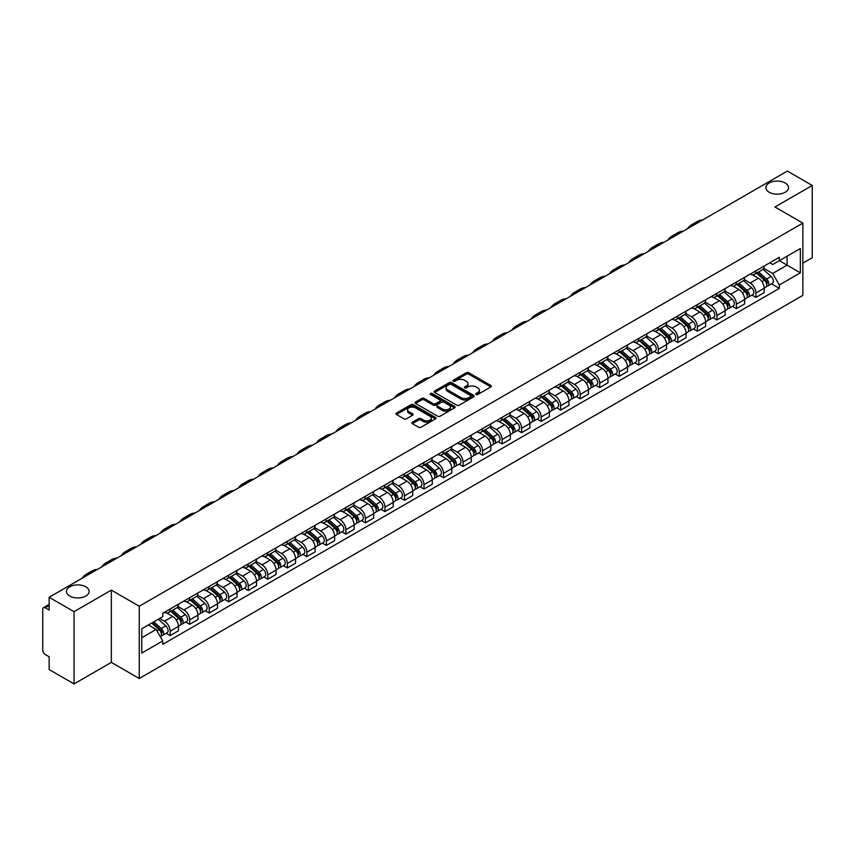 <?xml version="1.0" encoding="UTF-8"?>
<svg xmlns="http://www.w3.org/2000/svg" width="855" height="855" viewBox="0 0 855 855"><rect width="100%" height="100%" fill="white"/><g stroke="black" fill="none" stroke-linecap="round" stroke-linejoin="round"><path stroke-width="1.28" d="M476.096 394.465A1.218 0.705 0 0 0 477.817 394.465L490.877 386.92A1.742 1.005 0 0 0 491.379 386.214A1.742 1.005 0 0 0 490.877 385.509L468.754 372.737A1.742 1.005 0 0 0 466.296 372.737L453.246 380.272A1.218 0.705 0 0 0 454.967 381.266L456.656 380.293A5.558 3.206 0 0 1 464.522 380.293L466.36 381.351A5.558 3.206 0 0 1 467.995 383.628A5.558 3.206 0 0 1 466.36 385.894L464.671 386.866A1.218 0.705 0 0 0 466.392 387.86L468.08 386.888A5.558 3.206 0 0 1 475.946 386.888L477.785 387.956A5.558 3.206 0 0 1 479.42 390.222A5.558 3.206 0 0 1 477.785 392.488L476.096 393.471A1.218 0.705 0 0 0 476.096 394.465L476.096 393.471M85.81 586.797A11.329 6.541 0 0 0 73.455 585.386A11.329 6.541 0 0 0 66.466 591.425A11.329 6.541 0 0 0 69.789 596.053A11.329 6.541 0 0 0 82.133 597.463A11.329 6.541 0 0 0 89.123 591.425A11.329 6.541 0 0 0 85.81 586.797M785.211 183.002A11.329 6.541 0 0 0 772.867 181.581A11.329 6.541 0 0 0 765.877 187.63A11.329 6.541 0 0 0 769.19 192.247A11.329 6.541 0 0 0 781.545 193.668A11.329 6.541 0 0 0 788.534 187.63A11.329 6.541 0 0 0 785.211 183.002M412.367 422.252A1.742 1.005 0 0 0 411.854 422.958A1.742 1.005 0 0 0 412.367 423.663L418.576 427.244A1.742 1.005 0 0 0 421.023 427.244L435.526 418.875A1.742 1.005 0 0 0 436.039 418.17A1.742 1.005 0 0 0 435.526 417.464L413.414 404.693A1.742 1.005 0 0 0 410.956 404.693L396.453 413.061A1.742 1.005 0 0 0 395.951 413.767A1.742 1.005 0 0 0 396.453 414.483L403.955 418.811A1.742 1.005 0 0 0 406.414 418.811L412.612 415.22A1.742 1.005 0 0 0 413.125 414.515A1.742 1.005 0 0 0 412.612 413.809L408.893 411.661A4.649 2.683 0 0 1 407.536 409.759A4.649 2.683 0 0 1 410.4 407.29A4.649 2.683 0 0 1 415.466 407.867L430.022 416.267A4.649 2.683 0 0 1 431.39 418.17A4.649 2.683 0 0 1 428.515 420.649A4.649 2.683 0 0 1 423.449 420.062L421.023 418.661A1.742 1.005 0 0 0 418.576 418.661L412.367 422.252L412.367 423.663M139.247 606.238L111.342 590.121L74.043 611.656L49.13 597.282L787.337 171.075L812.25 185.46L774.951 206.996L802.866 223.102L139.247 606.238L139.247 678.507L802.866 295.37L802.866 223.102M456.784 405.185A1.742 1.005 0 0 0 459.231 405.185L473.734 396.816A1.742 1.005 0 0 0 474.247 396.111A1.742 1.005 0 0 0 473.734 395.405L451.622 382.634A1.742 1.005 0 0 0 449.164 382.634L434.661 391.002A1.742 1.005 0 0 0 434.158 391.708A1.742 1.005 0 0 0 434.661 392.424L456.784 405.185M430.909 394.721A1.218 0.705 0 0 1 432.149 394.892L432.149 393.45L454.625 406.435A1.742 1.005 0 0 1 455.138 407.14A1.742 1.005 0 0 1 454.625 407.846L440.133 416.214A1.742 1.005 0 0 1 437.675 416.214L415.562 403.453L421.761 399.894L421.761 398.451L415.562 402.032A1.742 1.005 0 0 0 415.049 402.737A1.742 1.005 0 0 0 415.562 403.453L415.562 402.032M421.761 399.894A1.742 1.005 0 0 1 424.219 399.894L424.219 398.451A1.742 1.005 0 0 0 421.761 398.451M424.219 398.451L433.186 403.624A1.742 1.005 0 0 0 435.644 403.624L439.759 401.252A1.742 1.005 0 0 0 440.272 400.546A1.742 1.005 0 0 0 439.759 399.83L430.428 394.444A1.218 0.705 0 0 1 432.149 393.45M74.043 611.656L74.043 683.925L49.13 669.54L49.13 656.747L45.251 654.513A3.538 2.041 -120 0 1 42.75 650.174L42.75 609.273A3.538 2.041 -120 0 1 43.487 607.659L49.13 604.389M802.866 263.137L812.25 257.718L812.25 185.46M74.043 683.925L111.342 662.39L139.247 678.507M49.13 597.282L49.13 610.075L45.251 607.83A3.538 2.041 -120 0 0 43.487 607.659M755.927 270.8A8.144 4.703 60 0 1 754.238 274.455L762.5 269.688A8.144 4.703 -120 0 0 764.188 266.033M744.203 279.564L750.166 283.016A8.144 4.703 60 0 1 755.927 292.987L764.188 288.221A8.144 4.703 -120 0 0 758.428 278.238L752.518 274.829M764.188 288.221L764.188 292.624L755.927 297.39L751.962 295.103M754.238 274.455A8.144 4.703 60 0 1 750.23 274.092M755.927 292.987L755.927 297.39M736.401 282.075A8.144 4.703 60 0 1 734.712 285.73L742.974 280.964A8.144 4.703 -120 0 0 744.662 277.309M732.436 306.379L736.401 308.666L744.662 303.899L744.662 299.485A8.144 4.703 -120 0 0 738.902 289.514L732.992 286.104M734.712 285.73A8.144 4.703 60 0 1 730.704 285.356M724.677 290.839L730.64 294.28A8.144 4.703 60 0 1 736.401 304.262L736.401 308.666M716.875 293.351A8.144 4.703 60 0 1 715.186 297.006L723.448 292.228A8.144 4.703 -120 0 0 725.136 288.573M712.92 317.654L716.875 319.941L725.136 315.164L725.136 310.76A8.144 4.703 -120 0 0 719.376 300.789L713.465 297.38M715.186 297.006A8.144 4.703 60 0 1 711.178 296.632M705.151 302.114L711.114 305.556A8.144 4.703 60 0 1 716.875 315.527L716.875 319.941M697.349 304.615A8.144 4.703 60 0 1 695.66 308.27L703.922 303.504A8.144 4.703 -120 0 0 705.61 299.849M693.394 328.929L697.349 331.216L705.61 326.439L705.61 322.036A8.144 4.703 -120 0 0 699.85 312.064L693.939 308.644M695.66 308.27A8.144 4.703 60 0 1 691.652 307.907M685.625 313.39L691.588 316.831A8.144 4.703 60 0 1 697.349 326.802L697.349 331.216M677.823 315.89A8.144 4.703 60 0 1 676.134 319.546L684.395 314.779A8.144 4.703 -120 0 0 686.084 311.124M673.868 340.194L677.823 342.481L686.084 337.714L686.084 333.311A8.144 4.703 -120 0 0 680.323 323.34L674.413 319.92M676.134 319.546A8.144 4.703 60 0 1 672.126 319.182M666.098 324.654L672.073 328.106A8.144 4.703 60 0 1 677.823 338.078L677.823 342.481M658.297 327.166A8.144 4.703 60 0 1 656.619 330.821L664.869 326.054A8.144 4.703 -120 0 0 666.558 322.399M654.342 351.469L658.297 353.756L666.558 348.99L666.558 344.576A8.144 4.703 -120 0 0 660.808 334.604L654.887 331.195M656.619 330.821A8.144 4.703 60 0 1 652.6 330.447M646.572 335.93L652.547 339.382A8.144 4.703 60 0 1 658.297 349.353L658.297 353.756M638.77 338.441A8.144 4.703 60 0 1 637.093 342.096L645.354 337.319A8.144 4.703 -120 0 0 647.032 333.664M634.816 362.744L638.77 365.032L647.032 360.265L647.032 355.851A8.144 4.703 -120 0 0 641.282 345.88L635.361 342.47M637.093 342.096A8.144 4.703 60 0 1 633.085 341.722M627.046 347.205L633.021 350.646A8.144 4.703 60 0 1 638.77 360.618L638.77 365.032M619.244 349.706A8.144 4.703 60 0 1 617.567 353.361L625.828 348.594A8.144 4.703 -120 0 0 627.506 344.939M615.29 374.02L619.244 376.307L627.506 371.53L627.506 367.126A8.144 4.703 -120 0 0 621.756 357.155L615.835 353.735M617.567 353.361A8.144 4.703 60 0 1 613.559 352.997M607.52 358.48L613.495 361.922A8.144 4.703 60 0 1 619.244 371.893L619.244 376.307M599.718 360.981A8.144 4.703 60 0 1 598.04 364.636L606.302 359.87A8.144 4.703 -120 0 0 607.98 356.214M595.764 385.284L599.729 387.572L607.98 382.805L607.98 378.402A8.144 4.703 -120 0 0 602.23 368.43L596.309 365.01M598.04 364.636A8.144 4.703 60 0 1 594.033 364.273M588.005 369.755L593.969 373.197A8.144 4.703 60 0 1 599.729 383.168L599.729 387.572M580.203 372.256A8.144 4.703 60 0 1 578.514 375.911L586.776 371.145A8.144 4.703 -120 0 0 588.454 367.49M576.238 396.56L580.203 398.847L588.464 394.08L588.464 389.666A8.144 4.703 -120 0 0 582.704 379.695L576.794 376.286M578.514 375.911A8.144 4.703 60 0 1 574.507 375.548M568.479 381.02L574.442 384.472A8.144 4.703 60 0 1 580.203 394.444L580.203 398.847M560.677 383.532A8.144 4.703 60 0 1 558.988 387.187L567.25 382.409A8.144 4.703 -120 0 0 568.938 378.754M556.712 407.835L560.677 410.122L568.938 405.356L568.938 400.942A8.144 4.703 -120 0 0 563.178 390.97L557.268 387.561M558.988 387.187A8.144 4.703 60 0 1 554.981 386.813M548.953 392.295L554.916 395.737A8.144 4.703 60 0 1 560.677 405.708L560.677 410.122M541.151 394.796A8.144 4.703 60 0 1 539.462 398.451L547.724 393.685A8.144 4.703 -120 0 0 549.412 390.03M537.186 419.11L541.151 421.397L549.412 416.62L549.412 412.217A8.144 4.703 -120 0 0 543.652 402.245L537.742 398.836M539.462 398.451A8.144 4.703 60 0 1 535.454 398.088M529.427 403.571L535.39 407.012A8.144 4.703 60 0 1 541.151 416.984L541.151 421.397M521.625 406.072A8.144 4.703 60 0 1 519.936 409.727L528.198 404.96A8.144 4.703 -120 0 0 529.886 401.305M517.66 430.375L521.625 432.662L529.886 427.895L529.886 423.492A8.144 4.703 -120 0 0 524.126 413.521L518.216 410.101M519.936 409.727A8.144 4.703 60 0 1 515.928 409.363M509.901 414.846L515.864 418.287A8.144 4.703 60 0 1 521.625 428.259L521.625 432.662M502.099 417.347A8.144 4.703 60 0 1 500.41 421.002L508.672 416.235A8.144 4.703 -120 0 0 510.36 412.58M498.134 441.65L502.099 443.937L510.36 439.171L510.36 434.768A8.144 4.703 -120 0 0 504.6 424.785L498.689 421.376M500.41 421.002A8.144 4.703 60 0 1 496.402 420.639M490.375 426.111L496.338 429.563A8.144 4.703 60 0 1 502.099 439.534L502.099 443.937M482.573 428.622A8.144 4.703 60 0 1 480.884 432.277L489.146 427.511A8.144 4.703 -120 0 0 490.834 423.856M478.608 452.926L482.573 455.213L490.834 450.446L490.834 446.032A8.144 4.703 -120 0 0 485.074 436.061L479.163 432.651M480.884 432.277A8.144 4.703 60 0 1 476.876 431.903M470.849 437.386L476.812 440.827A8.144 4.703 60 0 1 482.573 450.809L482.573 455.213M463.047 439.898A8.144 4.703 60 0 1 461.358 443.553L469.619 438.775A8.144 4.703 -120 0 0 471.308 435.12M459.082 464.201L463.047 466.488L471.308 461.721L471.308 457.307A8.144 4.703 -120 0 0 465.548 447.336L459.637 443.927M461.358 443.553A8.144 4.703 60 0 1 457.35 443.179M451.322 448.661L457.286 452.103A8.144 4.703 60 0 1 463.047 462.074L463.047 466.488M443.521 451.162A8.144 4.703 60 0 1 441.832 454.817L450.093 450.051A8.144 4.703 -120 0 0 451.782 446.396M439.555 475.476L443.521 477.763L451.782 472.986L451.782 468.583A8.144 4.703 -120 0 0 446.021 458.611L440.111 455.191M441.832 454.817A8.144 4.703 60 0 1 437.824 454.454M431.796 459.937L437.76 463.378A8.144 4.703 60 0 1 443.521 473.349L443.521 477.763M423.995 462.437A8.144 4.703 60 0 1 422.306 466.093L430.567 461.326A8.144 4.703 -120 0 0 432.256 457.671M420.029 486.741L423.995 489.028L432.256 484.261L432.256 479.858A8.144 4.703 -120 0 0 426.495 469.887L420.585 466.467M422.306 466.093A8.144 4.703 60 0 1 418.298 465.729M412.27 471.201L418.234 474.653A8.144 4.703 60 0 1 423.995 484.625L423.995 489.028M404.468 473.713A8.144 4.703 60 0 1 402.78 477.368L411.041 472.601A8.144 4.703 -120 0 0 412.73 468.946M400.514 498.016L404.468 500.303L412.73 495.537L412.73 491.123A8.144 4.703 -120 0 0 406.969 481.151L401.059 477.742M402.78 477.368A8.144 4.703 60 0 1 398.772 476.994M392.744 482.477L398.708 485.929A8.144 4.703 60 0 1 404.468 495.9L404.468 500.303M384.942 484.988A8.144 4.703 60 0 1 383.254 488.643L391.515 483.866A8.144 4.703 -120 0 0 393.204 480.211M380.988 509.291L384.942 511.579L393.204 506.812L393.204 502.398A8.144 4.703 -120 0 0 387.443 492.427L381.533 489.017M383.254 488.643A8.144 4.703 60 0 1 379.246 488.269M373.218 493.752L379.193 497.193A8.144 4.703 60 0 1 384.942 507.165L384.942 511.579M365.416 496.253A8.144 4.703 60 0 1 363.728 499.908L371.989 495.141A8.144 4.703 -120 0 0 373.678 491.486M361.462 520.567L365.416 522.854L373.678 518.077L373.678 513.673A8.144 4.703 -120 0 0 367.928 503.702L362.007 500.282M363.728 499.908A8.144 4.703 60 0 1 359.72 499.544M353.692 505.027L359.666 508.469A8.144 4.703 60 0 1 365.416 518.44L365.416 522.854M345.89 507.528A8.144 4.703 60 0 1 344.212 511.183L352.463 506.417A8.144 4.703 -120 0 0 354.152 502.761M341.936 531.831L345.89 534.119L354.152 529.352L354.152 524.949A8.144 4.703 -120 0 0 348.402 514.977L342.481 511.557M344.212 511.183A8.144 4.703 60 0 1 340.204 510.82M334.166 516.302L340.14 519.744A8.144 4.703 60 0 1 345.89 529.715L345.89 534.119M326.364 518.803A8.144 4.703 60 0 1 324.686 522.458L332.948 517.692A8.144 4.703 -120 0 0 334.626 514.037M322.41 543.107L326.364 545.394L334.626 540.627L334.626 536.213A8.144 4.703 -120 0 0 328.876 526.242L322.955 522.832M324.686 522.458A8.144 4.703 60 0 1 320.678 522.095M314.64 527.567L320.614 531.019A8.144 4.703 60 0 1 326.364 540.991L326.364 545.394M306.838 530.079A8.144 4.703 60 0 1 305.16 533.734L313.422 528.956A8.144 4.703 -120 0 0 315.1 525.301M302.884 554.382L306.838 556.669L315.1 551.903L315.1 547.489A8.144 4.703 -120 0 0 309.35 537.517L303.429 534.108M305.16 533.734A8.144 4.703 60 0 1 301.152 533.36M295.125 538.842L301.088 542.284A8.144 4.703 60 0 1 306.838 552.255L306.838 556.669M287.323 541.354A8.144 4.703 60 0 1 285.634 545.009L293.896 540.232A8.144 4.703 -120 0 0 295.574 536.577M283.358 565.657L287.323 567.944L295.574 563.167L295.574 558.764A8.144 4.703 -120 0 0 289.824 548.792L283.913 545.383M285.634 545.009A8.144 4.703 60 0 1 281.626 544.635M275.599 550.118L281.562 553.559A8.144 4.703 60 0 1 287.323 563.53L287.323 567.944M267.797 552.619A8.144 4.703 60 0 1 266.108 556.274L274.37 551.507A8.144 4.703 -120 0 0 276.058 547.852M263.832 576.933L267.797 579.209L276.058 574.442L276.058 570.039A8.144 4.703 -120 0 0 270.298 560.068L264.387 556.648M266.108 556.274A8.144 4.703 60 0 1 262.1 555.91M256.072 561.393L262.036 564.834A8.144 4.703 60 0 1 267.797 574.806L267.797 579.209M248.271 563.894A8.144 4.703 60 0 1 246.582 567.549L254.843 562.782A8.144 4.703 -120 0 0 256.532 559.127M244.306 588.197L248.271 590.484L256.532 585.718L256.532 581.314A8.144 4.703 -120 0 0 250.772 571.332L244.861 567.923M246.582 567.549A8.144 4.703 60 0 1 242.574 567.186M236.546 572.658L242.51 576.11A8.144 4.703 60 0 1 248.271 586.081L248.271 590.484M228.745 575.169A8.144 4.703 60 0 1 227.056 578.824L235.317 574.058A8.144 4.703 -120 0 0 237.006 570.403M224.78 599.473L228.745 601.76L237.006 596.993L237.006 592.579A8.144 4.703 -120 0 0 231.245 582.608L225.335 579.198M227.056 578.824A8.144 4.703 60 0 1 223.048 578.45M217.02 583.933L222.984 587.385A8.144 4.703 60 0 1 228.745 597.356L228.745 601.76M209.219 586.445A8.144 4.703 60 0 1 207.53 590.1L215.791 585.322A8.144 4.703 -120 0 0 217.48 581.667M205.253 610.748L209.219 613.035L217.48 608.268L217.48 603.854A8.144 4.703 -120 0 0 211.719 593.883L205.809 590.474M207.53 590.1A8.144 4.703 60 0 1 203.522 589.726M197.494 595.208L203.458 598.65A8.144 4.703 60 0 1 209.219 608.621L209.219 613.035M189.692 597.709A8.144 4.703 60 0 1 188.004 601.364L196.265 596.598A8.144 4.703 -120 0 0 197.954 592.942M185.727 622.023L189.692 624.31L197.954 619.533L197.954 615.13A8.144 4.703 -120 0 0 192.193 605.158L186.283 601.738M188.004 601.364A8.144 4.703 60 0 1 183.996 601.001M177.968 606.484L183.932 609.925A8.144 4.703 60 0 1 189.692 619.896L189.692 624.31M170.166 608.984A8.144 4.703 60 0 1 168.478 612.64L176.739 607.873A8.144 4.703 -120 0 0 178.428 604.218M166.201 633.288L170.166 635.575L178.428 630.808L178.428 626.405A8.144 4.703 -120 0 0 172.667 616.434L166.757 613.014M168.478 612.64A8.144 4.703 60 0 1 164.47 612.276M159.65 618.454L164.406 621.2A8.144 4.703 60 0 1 170.166 631.172L170.166 635.575M769.757 262.816L772.696 264.516L800.355 248.538L787.092 256.201L787.092 265.168L772.696 273.472L763.729 268.299M141.759 637.745L156.144 629.44L162.781 640.929L141.759 653.07L141.759 628.788L162.781 616.647L162.781 613.249L779.333 257.291L779.333 260.679L800.355 272.82L779.333 284.961L772.696 273.472M800.355 248.538L800.355 272.82M162.781 640.929L162.781 644.317L779.333 288.359L779.333 284.961M111.342 590.121L111.342 662.39M156.144 629.44L148.385 624.952M771.488 283.828L779.333 288.359M476.588 394.636L477.785 393.941A5.558 3.206 0 0 0 479.42 391.665L479.42 390.222M467.995 383.628L467.995 385.071A5.558 3.206 0 0 1 466.36 387.336L465.163 388.031M490.845 386.941L468.754 374.18A1.742 1.005 0 0 0 466.296 374.18L453.738 381.437M473.734 395.405L473.734 396.816L451.622 384.077A1.742 1.005 0 0 0 449.164 384.077L434.693 392.434M470.667 396.602A1.218 0.705 0 0 0 470.667 395.609L451.248 384.408A1.218 0.705 0 0 0 449.527 384.408L447.753 385.434A5.558 3.206 0 0 0 446.118 387.7A5.558 3.206 0 0 0 447.753 389.976L461.016 397.639A5.558 3.206 0 0 0 468.882 397.639L470.667 396.602L470.667 398.056A1.218 0.705 0 0 0 471.02 397.554L471.02 396.111M446.118 387.7L446.118 389.153A5.558 3.206 0 0 0 447.753 391.419L447.753 389.976M470.667 398.056L468.882 399.082A5.558 3.206 0 0 1 461.016 399.082L447.753 391.419M424.219 399.894L433.186 405.078A1.742 1.005 0 0 0 435.644 405.078L439.759 402.694A1.742 1.005 0 0 0 440.272 401.989L440.272 400.546M432.149 394.892L454.604 407.867M442.495 409A4.649 2.683 0 0 0 447.56 409.588A4.649 2.683 0 0 0 450.435 407.108A4.649 2.683 0 0 0 449.067 405.206L443.937 402.245A1.742 1.005 0 0 0 441.479 402.245L437.365 404.618A1.742 1.005 0 0 0 436.862 405.334A1.742 1.005 0 0 0 437.365 406.04L442.495 409L442.495 410.443A4.649 2.683 0 0 0 447.56 411.031A4.649 2.683 0 0 0 450.435 408.551L450.435 407.108M436.862 405.334L436.862 406.777A1.742 1.005 0 0 0 437.365 407.482L437.365 406.04M442.495 410.443L437.365 407.482M431.39 418.17L431.39 419.613A4.649 2.683 0 0 1 428.515 422.092A4.649 2.683 0 0 1 423.449 421.515L421.023 420.115A1.742 1.005 0 0 0 418.576 420.115L412.388 423.685M407.536 409.759L407.536 411.212A4.649 2.683 0 0 0 408.893 413.104L408.893 411.661M412.591 415.241L408.893 413.104M435.526 417.464L435.526 418.875L413.414 406.136A1.742 1.005 0 0 0 410.956 406.136L396.485 414.493M756.493 273.151L764.445 280.258A4.425 2.554 60 0 1 765.834 287.098L764.188 288.05M756.707 273.344L760.448 275.502M757.295 272.692L766.144 280.59A2.127 1.229 60 0 1 766.817 283.881A2.127 1.229 60 0 1 766.625 283.956M758.62 271.922L766.572 279.029A4.425 2.554 60 0 1 767.961 285.869A4.425 2.554 60 0 1 766.625 286.008M763.055 269.261L771.082 276.421A4.425 2.554 60 0 1 772.471 283.272L767.961 285.869M702.831 219.874A34.157 19.718 -120 0 0 697.359 221.456L691.599 224.78A34.157 19.718 -120 0 0 687.495 228.723M697.071 223.198A34.157 19.718 -120 0 0 691.599 224.78M736.967 284.426L744.919 291.523A4.425 2.554 60 0 1 746.308 298.374L744.662 299.325M737.181 284.619L740.922 286.778M737.769 283.967L746.618 291.865A2.127 1.229 60 0 1 747.291 295.146A2.127 1.229 60 0 1 747.099 295.221M739.094 283.197L747.046 290.305A4.425 2.554 60 0 1 748.435 297.145A4.425 2.554 60 0 1 747.099 297.284M743.529 280.536L751.556 287.697A4.425 2.554 60 0 1 752.945 294.537L748.435 297.145M717.441 295.702L725.393 302.798A4.425 2.554 60 0 1 726.782 309.638L725.136 310.6M717.655 295.894L721.396 298.053M718.243 295.242L727.092 303.14A2.127 1.229 60 0 1 727.765 306.421A2.127 1.229 60 0 1 727.573 306.496M719.568 294.473L727.52 301.569A4.425 2.554 60 0 1 728.909 308.42A4.425 2.554 60 0 1 727.573 308.559M724.003 291.812L732.03 298.972A4.425 2.554 60 0 1 733.419 305.812L728.909 308.42M683.305 231.149A34.157 19.718 -120 0 0 677.833 232.72L672.073 236.044A34.157 19.718 -120 0 0 667.969 239.999M677.545 234.473A34.157 19.718 -120 0 0 672.073 236.044M663.779 242.414A34.157 19.718 -120 0 0 658.307 243.996L652.547 247.319A34.157 19.718 -120 0 0 648.443 251.274M658.019 245.738A34.157 19.718 -120 0 0 652.547 247.319M697.915 306.977L705.867 314.074A4.425 2.554 60 0 1 707.256 320.914L705.61 321.865M698.129 307.159L701.87 309.328M698.717 306.507L707.566 314.416A2.127 1.229 60 0 1 708.239 317.697A2.127 1.229 60 0 1 708.047 317.771M700.042 305.748L708.004 312.845A4.425 2.554 60 0 1 709.394 319.685A4.425 2.554 60 0 1 708.047 319.834M704.477 303.087L712.504 310.247A4.425 2.554 60 0 1 713.893 317.087L709.394 319.685M678.389 318.242L686.351 325.349A4.425 2.554 60 0 1 687.741 332.189L686.084 333.14M678.603 318.434L682.343 320.593M679.191 317.782L688.051 325.68A2.127 1.229 60 0 1 688.713 328.972A2.127 1.229 60 0 1 688.521 329.047M680.516 317.023L688.478 324.12A4.425 2.554 60 0 1 689.867 330.96A4.425 2.554 60 0 1 688.532 331.099M684.951 314.351L692.978 321.512A4.425 2.554 60 0 1 694.367 328.363L689.867 330.96M658.863 329.517L666.825 336.624A4.425 2.554 60 0 1 668.215 343.464L666.558 344.415M659.077 329.709L662.817 331.868M659.665 329.057L668.524 336.955A2.127 1.229 60 0 1 669.187 340.237A2.127 1.229 60 0 1 668.995 340.322M660.99 328.288L668.952 335.395A4.425 2.554 60 0 1 670.341 342.235A4.425 2.554 60 0 1 669.005 342.374M665.425 325.627L673.451 332.787A4.425 2.554 60 0 1 674.841 339.627L670.341 342.235M644.253 253.689A34.157 19.718 -120 0 0 638.781 255.271L633.021 258.595A34.157 19.718 -120 0 0 628.917 262.538M638.493 257.013A34.157 19.718 -120 0 0 633.021 258.595M624.727 264.964A34.157 19.718 -120 0 0 619.255 266.546L613.495 269.87A34.157 19.718 -120 0 0 609.391 273.814M618.967 268.288A34.157 19.718 -120 0 0 613.495 269.87M605.201 276.24A34.157 19.718 -120 0 0 599.729 277.811L593.969 281.135A34.157 19.718 -120 0 0 589.865 285.089M599.441 279.564A34.157 19.718 -120 0 0 593.969 281.135M639.337 340.792L647.299 347.889A4.425 2.554 60 0 1 648.689 354.74L647.032 355.691M639.551 340.985L643.291 343.144M640.139 340.333L648.998 348.231A2.127 1.229 60 0 1 649.661 351.512A2.127 1.229 60 0 1 649.469 351.587M641.464 339.563L649.426 346.66A4.425 2.554 60 0 1 650.815 353.51A4.425 2.554 60 0 1 649.479 353.649M645.899 336.902L653.925 344.063A4.425 2.554 60 0 1 655.315 350.903L650.815 353.51M585.675 287.515A34.157 19.718 -120 0 0 580.203 289.086L574.442 292.41A34.157 19.718 -120 0 0 570.338 296.364M579.914 290.839A34.157 19.718 -120 0 0 574.442 292.41M619.811 352.068L627.773 359.164A4.425 2.554 60 0 1 629.162 366.004L627.506 366.966M620.025 352.249L623.765 354.419M620.612 351.597L629.472 359.506A2.127 1.229 60 0 1 630.135 362.787A2.127 1.229 60 0 1 629.943 362.862M621.938 350.839L629.9 357.935A4.425 2.554 60 0 1 631.289 364.775A4.425 2.554 60 0 1 629.953 364.925M626.373 348.177L634.399 355.338A4.425 2.554 60 0 1 635.789 362.178L631.289 364.775M566.149 298.78A34.157 19.718 -120 0 0 560.677 300.362L554.916 303.685A34.157 19.718 -120 0 0 550.812 307.64M560.388 302.104A34.157 19.718 -120 0 0 554.916 303.685M600.285 363.343L608.247 370.439A4.425 2.554 60 0 1 609.636 377.279L607.98 378.231M600.499 363.525L604.239 365.684M601.086 362.873L609.946 370.771A2.127 1.229 60 0 1 610.609 374.063A2.127 1.229 60 0 1 610.417 374.137M602.412 362.114L610.374 369.21A4.425 2.554 60 0 1 611.763 376.05A4.425 2.554 60 0 1 610.427 376.189M606.858 359.442L614.873 366.603A4.425 2.554 60 0 1 616.263 373.453L611.763 376.05M546.623 310.055A34.157 19.718 -120 0 0 541.151 311.637L535.39 314.961A34.157 19.718 -120 0 0 531.286 318.904M540.862 313.379A34.157 19.718 -120 0 0 535.39 314.961M580.759 374.608L588.721 381.715A4.425 2.554 60 0 1 590.11 388.555L588.454 389.506M580.973 374.8L584.724 376.959M581.571 374.148L590.42 382.046A2.127 1.229 60 0 1 591.083 385.327A2.127 1.229 60 0 1 590.891 385.413M582.886 373.379L590.848 380.486A4.425 2.554 60 0 1 592.237 387.326A4.425 2.554 60 0 1 590.901 387.465M587.332 370.717L595.358 377.878A4.425 2.554 60 0 1 596.747 384.729L592.237 387.326M527.097 321.33A34.157 19.718 -120 0 0 521.625 322.901L515.864 326.236A34.157 19.718 -120 0 0 511.76 330.18M521.336 324.654A34.157 19.718 -120 0 0 515.864 326.236M561.233 385.883L569.195 392.979A4.425 2.554 60 0 1 570.584 399.83L568.928 400.781M561.446 386.075L565.198 388.234M562.045 385.423L570.894 393.321A2.127 1.229 60 0 1 571.557 396.602A2.127 1.229 60 0 1 571.364 396.677M563.37 384.654L571.322 391.75A4.425 2.554 60 0 1 572.711 398.601A4.425 2.554 60 0 1 571.375 398.74M567.806 381.993L575.832 389.153A4.425 2.554 60 0 1 577.221 395.993L572.711 398.601M507.571 332.606A34.157 19.718 -120 0 0 502.099 334.177L496.338 337.501A34.157 19.718 -120 0 0 492.245 341.455M501.81 335.93A34.157 19.718 -120 0 0 496.338 337.501M541.717 397.158L549.669 404.255A4.425 2.554 60 0 1 551.058 411.095L549.402 412.057M541.92 397.34L545.672 399.509M542.519 396.699L551.368 404.597A2.127 1.229 60 0 1 552.031 407.878A2.127 1.229 60 0 1 551.838 407.953M543.844 395.929L551.796 403.026A4.425 2.554 60 0 1 553.185 409.866A4.425 2.554 60 0 1 551.849 410.015M548.279 393.268L556.306 400.429A4.425 2.554 60 0 1 557.695 407.269L553.185 409.866M488.045 343.87A34.157 19.718 -120 0 0 482.573 345.452L476.823 348.776A34.157 19.718 -120 0 0 472.719 352.73M482.295 347.194A34.157 19.718 -120 0 0 476.823 348.776M522.191 408.434L530.143 415.53A4.425 2.554 60 0 1 531.532 422.37L529.886 423.321M522.394 408.615L526.146 410.785M522.993 407.963L531.842 415.861A2.127 1.229 60 0 1 532.505 419.153A2.127 1.229 60 0 1 532.312 419.228M524.318 407.204L532.27 414.301A4.425 2.554 60 0 1 533.659 421.141A4.425 2.554 60 0 1 532.323 421.291M528.753 404.533L536.78 411.704A4.425 2.554 60 0 1 538.169 418.544L533.659 421.141M468.519 355.146A34.157 19.718 -120 0 0 463.047 356.727L457.297 360.051A34.157 19.718 -120 0 0 453.193 363.995M462.769 358.469A34.157 19.718 -120 0 0 457.297 360.051M502.665 419.698L510.617 426.805A4.425 2.554 60 0 1 512.006 433.645L510.36 434.597M502.868 419.891L506.62 422.049M503.467 419.239L512.316 427.137A2.127 1.229 60 0 1 512.989 430.428A2.127 1.229 60 0 1 512.786 430.503M504.792 418.469L512.744 425.576A4.425 2.554 60 0 1 514.133 432.416A4.425 2.554 60 0 1 512.797 432.555M509.227 415.808L517.254 422.969A4.425 2.554 60 0 1 518.643 429.819L514.133 432.416M448.993 366.421A34.157 19.718 -120 0 0 443.521 368.003L437.771 371.327A34.157 19.718 -120 0 0 433.667 375.27M443.243 369.745A34.157 19.718 -120 0 0 437.771 371.327M483.139 430.973L491.091 438.07A4.425 2.554 60 0 1 492.48 444.921L490.834 445.872M483.342 431.166L487.094 433.325M483.941 430.514L492.79 438.412A2.127 1.229 60 0 1 493.463 441.693A2.127 1.229 60 0 1 493.26 441.779M485.266 429.744L493.217 436.852A4.425 2.554 60 0 1 494.607 443.692A4.425 2.554 60 0 1 493.271 443.831M489.701 427.083L497.728 434.244A4.425 2.554 60 0 1 499.117 441.084L494.607 443.692M429.466 377.696A34.157 19.718 -120 0 0 423.995 379.267L418.245 382.591A34.157 19.718 -120 0 0 414.141 386.546M423.717 381.02A34.157 19.718 -120 0 0 418.245 382.591M463.613 442.249L471.565 449.345A4.425 2.554 60 0 1 472.954 456.196L471.308 457.147M463.827 442.441L467.567 444.6M464.415 441.789L473.264 449.687A2.127 1.229 60 0 1 473.937 452.968A2.127 1.229 60 0 1 473.745 453.043M465.74 441.02L473.691 448.116A4.425 2.554 60 0 1 475.081 454.967A4.425 2.554 60 0 1 473.745 455.106M470.175 438.359L478.202 445.519A4.425 2.554 60 0 1 479.591 452.359L475.081 454.967M409.951 388.961A34.157 19.718 -120 0 0 404.468 390.543L398.719 393.866A34.157 19.718 -120 0 0 394.615 397.821M404.191 392.285A34.157 19.718 -120 0 0 398.719 393.866M444.087 453.524L452.038 460.621A4.425 2.554 60 0 1 453.428 467.461L451.782 468.412M444.301 453.706L448.041 455.875M444.889 453.054L453.738 460.963A2.127 1.229 60 0 1 454.411 464.244A2.127 1.229 60 0 1 454.219 464.318M446.214 452.295L454.165 459.392A4.425 2.554 60 0 1 455.555 466.232A4.425 2.554 60 0 1 454.219 466.381M450.649 449.634L458.675 456.794A4.425 2.554 60 0 1 460.065 463.634L455.555 466.232M390.425 400.236A34.157 19.718 -120 0 0 384.953 401.818L379.193 405.142A34.157 19.718 -120 0 0 375.089 409.096M384.665 403.56A34.157 19.718 -120 0 0 379.193 405.142M424.561 464.799L432.512 471.896A4.425 2.554 60 0 1 433.902 478.736L432.256 479.687M424.775 464.981L428.515 467.14M425.363 464.329L434.212 472.227A2.127 1.229 60 0 1 434.885 475.519A2.127 1.229 60 0 1 434.693 475.594M426.688 463.57L434.639 470.667A4.425 2.554 60 0 1 436.029 477.507A4.425 2.554 60 0 1 434.693 477.646M431.123 460.898L439.149 468.059A4.425 2.554 60 0 1 440.539 474.91L436.029 477.507M370.899 411.512A34.157 19.718 -120 0 0 365.427 413.093L359.666 416.417A34.157 19.718 -120 0 0 355.562 420.361M365.138 414.835A34.157 19.718 -120 0 0 359.666 416.417M405.035 476.064L412.986 483.171A4.425 2.554 60 0 1 414.376 490.011L412.73 490.962M405.249 476.256L408.989 478.415M405.836 475.604L414.686 483.502A2.127 1.229 60 0 1 415.359 486.784A2.127 1.229 60 0 1 415.167 486.869M407.162 474.835L415.124 481.942A4.425 2.554 60 0 1 416.513 488.782A4.425 2.554 60 0 1 415.167 488.921M411.597 472.174L419.623 479.334A4.425 2.554 60 0 1 421.013 486.174L416.513 488.782M351.373 422.787A34.157 19.718 -120 0 0 345.901 424.358L340.14 427.682A34.157 19.718 -120 0 0 336.036 431.636M345.612 426.111A34.157 19.718 -120 0 0 340.14 427.682M385.509 487.339L393.46 494.436A4.425 2.554 60 0 1 394.85 501.287L393.204 502.238M385.723 487.532L389.463 489.691M386.31 486.88L395.17 494.778A2.127 1.229 60 0 1 395.833 498.059A2.127 1.229 60 0 1 395.641 498.134M387.636 486.11L395.598 493.207A4.425 2.554 60 0 1 396.987 500.057A4.425 2.554 60 0 1 395.651 500.196M392.071 483.449L400.097 490.61A4.425 2.554 60 0 1 401.487 497.45L396.987 500.057M331.847 434.062A34.157 19.718 -120 0 0 326.375 435.633L320.614 438.957A34.157 19.718 -120 0 0 316.51 442.911M326.086 437.386A34.157 19.718 -120 0 0 320.614 438.957M365.983 498.615L373.945 505.711A4.425 2.554 60 0 1 375.334 512.551L373.678 513.513M366.197 498.796L369.937 500.966M366.784 498.144L375.644 506.053A2.127 1.229 60 0 1 376.307 509.334A2.127 1.229 60 0 1 376.115 509.409M368.11 497.386L376.072 504.482A4.425 2.554 60 0 1 377.461 511.322A4.425 2.554 60 0 1 376.125 511.472M372.545 494.724L380.571 501.885A4.425 2.554 60 0 1 381.961 508.725L377.461 511.322M312.321 445.327A34.157 19.718 -120 0 0 306.849 446.909L301.088 450.232A34.157 19.718 -120 0 0 296.984 454.187M306.56 448.651A34.157 19.718 -120 0 0 301.088 450.232M346.457 509.89L354.419 516.986A4.425 2.554 60 0 1 355.808 523.826L354.152 524.778M346.67 510.072L350.411 512.231M347.258 509.42L356.118 517.318A2.127 1.229 60 0 1 356.781 520.61A2.127 1.229 60 0 1 356.588 520.684M348.584 508.661L356.546 515.757A4.425 2.554 60 0 1 357.935 522.597A4.425 2.554 60 0 1 356.599 522.736M353.019 505.989L361.045 513.16A4.425 2.554 60 0 1 362.435 520L357.935 522.597M292.795 456.602A34.157 19.718 -120 0 0 287.323 458.184L281.562 461.508A34.157 19.718 -120 0 0 277.458 465.451M287.034 459.926A34.157 19.718 -120 0 0 281.562 461.508M326.931 521.155L334.893 528.262A4.425 2.554 60 0 1 336.282 535.102L334.626 536.053M327.144 521.347L330.885 523.506M327.732 520.695L336.592 528.593A2.127 1.229 60 0 1 337.255 531.874A2.127 1.229 60 0 1 337.062 531.96M329.057 519.926L337.02 527.033A4.425 2.554 60 0 1 338.409 533.873A4.425 2.554 60 0 1 337.073 534.012M333.493 517.264L341.519 524.425A4.425 2.554 60 0 1 342.908 531.276L338.409 533.873M273.269 467.877A34.157 19.718 -120 0 0 267.797 469.459L262.036 472.783A34.157 19.718 -120 0 0 257.932 476.727M267.508 471.201A34.157 19.718 -120 0 0 262.036 472.783M307.405 532.43L315.367 539.526A4.425 2.554 60 0 1 316.756 546.377L315.1 547.328M307.618 532.622L311.359 534.781M308.206 531.97L317.066 539.868A2.127 1.229 60 0 1 317.729 543.149A2.127 1.229 60 0 1 317.536 543.224M309.531 531.201L317.494 538.297A4.425 2.554 60 0 1 318.883 545.148A4.425 2.554 60 0 1 317.547 545.287M313.967 528.54L321.993 535.7A4.425 2.554 60 0 1 323.382 542.54L318.883 545.148M253.743 479.153A34.157 19.718 -120 0 0 248.271 480.724L242.51 484.048A34.157 19.718 -120 0 0 238.406 488.002M247.982 482.477A34.157 19.718 -120 0 0 242.51 484.048M287.879 543.705L295.841 550.802A4.425 2.554 60 0 1 297.23 557.642L295.574 558.604M288.092 543.887L291.844 546.056M288.68 543.246L297.54 551.144A2.127 1.229 60 0 1 298.203 554.425A2.127 1.229 60 0 1 298.01 554.5M290.005 542.476L297.968 549.573A4.425 2.554 60 0 1 299.357 556.423A4.425 2.554 60 0 1 298.021 556.562M294.451 539.815L302.478 546.976A4.425 2.554 60 0 1 303.856 553.816L299.357 556.423M234.217 490.417A34.157 19.718 -120 0 0 228.745 491.999L222.984 495.323A34.157 19.718 -120 0 0 218.88 499.277M228.456 493.741A34.157 19.718 -120 0 0 222.984 495.323M268.352 554.981L276.315 562.077A4.425 2.554 60 0 1 277.704 568.917L276.047 569.868M268.566 555.162L272.318 557.332M269.165 554.51L278.014 562.408A2.127 1.229 60 0 1 278.677 565.7A2.127 1.229 60 0 1 278.484 565.775M270.49 553.751L278.441 560.848A4.425 2.554 60 0 1 279.831 567.688A4.425 2.554 60 0 1 278.495 567.838M274.925 551.09L282.952 558.251A4.425 2.554 60 0 1 284.341 565.091L279.831 567.688M214.691 501.693A34.157 19.718 -120 0 0 209.219 503.274L203.458 506.598A34.157 19.718 -120 0 0 199.365 510.542M208.93 505.016A34.157 19.718 -120 0 0 203.458 506.598M248.826 566.245L256.789 573.352A4.425 2.554 60 0 1 258.178 580.192L256.521 581.144M249.04 566.438L252.791 568.596M249.639 565.786L258.488 573.684A2.127 1.229 60 0 1 259.151 576.975A2.127 1.229 60 0 1 258.958 577.05M250.964 565.027L258.915 572.123A4.425 2.554 60 0 1 260.305 578.963A4.425 2.554 60 0 1 258.969 579.102M255.399 562.355L263.425 569.516A4.425 2.554 60 0 1 264.815 576.366L260.305 578.963M195.164 512.968A34.157 19.718 -120 0 0 189.692 514.55L183.932 517.874A34.157 19.718 -120 0 0 179.839 521.817M189.415 516.292A34.157 19.718 -120 0 0 183.932 517.874M229.311 577.52L237.263 584.628A4.425 2.554 60 0 1 238.652 591.468L237.006 592.419M229.514 577.713L233.265 579.872M230.113 577.061L238.962 584.959A2.127 1.229 60 0 1 239.624 588.24A2.127 1.229 60 0 1 239.432 588.326M231.438 576.291L239.389 583.399A4.425 2.554 60 0 1 240.779 590.239A4.425 2.554 60 0 1 239.443 590.378M235.873 573.63L243.899 580.791A4.425 2.554 60 0 1 245.289 587.631L240.779 590.239M175.638 524.243A34.157 19.718 -120 0 0 170.166 525.814L164.417 529.138A34.157 19.718 -120 0 0 160.312 533.093M169.889 527.567A34.157 19.718 -120 0 0 164.417 529.138M209.785 588.796L217.736 595.892A4.425 2.554 60 0 1 219.126 602.743L217.48 603.694M209.988 588.988L213.739 591.147M210.587 588.336L219.436 596.234A2.127 1.229 60 0 1 220.098 599.515A2.127 1.229 60 0 1 219.906 599.59M211.912 587.567L219.863 594.663A4.425 2.554 60 0 1 221.253 601.514A4.425 2.554 60 0 1 219.917 601.653M216.347 584.906L224.373 592.066A4.425 2.554 60 0 1 225.763 598.906L221.253 601.514M156.112 535.508A34.157 19.718 -120 0 0 150.64 537.09L144.89 540.413A34.157 19.718 -120 0 0 140.786 544.368M150.362 538.842A34.157 19.718 -120 0 0 144.89 540.413M190.259 600.071L198.21 607.168A4.425 2.554 60 0 1 199.6 614.008L197.954 614.959M190.462 600.253L194.213 602.422M191.06 599.601L199.91 607.51A2.127 1.229 60 0 1 200.583 610.791A2.127 1.229 60 0 1 200.38 610.865M192.386 598.842L200.337 605.939A4.425 2.554 60 0 1 201.727 612.779A4.425 2.554 60 0 1 200.391 612.928M196.821 596.181L204.847 603.341A4.425 2.554 60 0 1 206.237 610.181L201.727 612.779M136.586 546.783A34.157 19.718 -120 0 0 131.114 548.365L125.364 551.689A34.157 19.718 -120 0 0 121.26 555.643M130.836 550.107A34.157 19.718 -120 0 0 125.364 551.689M170.733 611.346L178.684 618.443A4.425 2.554 60 0 1 180.074 625.283L178.428 626.234M170.936 611.528L174.687 613.687M171.534 610.876L180.384 618.774A2.127 1.229 60 0 1 181.057 622.066A2.127 1.229 60 0 1 180.865 622.141M172.86 610.117L180.811 617.214A4.425 2.554 60 0 1 182.201 624.054A4.425 2.554 60 0 1 180.865 624.193M177.295 607.445L185.321 614.606A4.425 2.554 60 0 1 186.711 621.457L182.201 624.054M117.06 558.058A34.157 19.718 -120 0 0 111.588 559.64L105.838 562.964A34.157 19.718 -120 0 0 101.734 566.908M111.31 561.382A34.157 19.718 -120 0 0 105.838 562.964M151.688 623.049L159.158 629.718A4.425 2.554 60 0 1 160.548 636.558L160.334 636.686M151.763 623.006L155.161 624.962M152.489 622.59L160.858 630.05A2.127 1.229 60 0 1 161.531 633.331A2.127 1.229 60 0 1 161.339 633.416M153.815 621.82L161.285 628.489A4.425 2.554 60 0 1 162.674 635.329A4.425 2.554 60 0 1 161.339 635.468M158.325 619.223L165.795 625.881A4.425 2.554 60 0 1 167.185 632.721L162.674 635.329M97.545 569.334A34.157 19.718 -120 0 0 92.073 570.905L86.312 574.229A34.157 19.718 -120 0 0 82.208 578.183M91.784 572.658A34.157 19.718 -120 0 0 86.312 574.229M189.692 619.896L197.954 615.13M209.219 608.621L217.48 603.854M228.745 597.356L237.006 592.579M248.271 586.081L256.532 581.314M267.797 574.806L276.058 570.039M287.323 563.53L295.574 558.764M306.838 552.255L315.1 547.489M326.364 540.991L334.626 536.213M345.89 529.715L354.152 524.949M365.416 518.44L373.678 513.673M384.942 507.165L393.204 502.398M404.468 495.9L412.73 491.123M423.995 484.625L432.256 479.858M443.521 473.349L451.782 468.583M463.047 462.074L471.308 457.307M482.573 450.809L490.834 446.032M502.099 439.534L510.36 434.768M521.625 428.259L529.886 423.492M541.151 416.984L549.412 412.217M560.677 405.708L568.938 400.942M580.203 394.444L588.464 389.666M599.729 383.168L607.98 378.402M619.244 371.893L627.506 367.126M638.77 360.618L647.032 355.851M658.297 349.353L666.558 344.576M677.823 338.078L686.084 333.311M697.349 326.802L705.61 322.036M716.875 315.527L725.136 310.76M736.401 304.262L744.662 299.485M170.166 631.172L178.428 626.405M164.406 621.2L172.667 616.434M183.932 609.925L192.193 605.158M203.458 598.65L211.719 593.883M222.984 587.385L231.245 582.608M242.51 576.11L250.772 571.332M262.036 564.834L270.298 560.068M281.562 553.559L289.824 548.792M301.088 542.284L309.35 537.517M320.614 531.019L328.876 526.242M340.14 519.744L348.402 514.977M359.666 508.469L367.928 503.702M379.193 497.193L387.443 492.427M398.708 485.929L406.969 481.151M418.234 474.653L426.495 469.887M437.76 463.378L446.021 458.611M457.286 452.103L465.548 447.336M476.812 440.827L485.074 436.061M496.338 429.563L504.6 424.785M515.864 418.287L524.126 413.521M535.39 407.012L543.652 402.245M554.916 395.737L563.178 390.97M574.442 384.472L582.704 379.695M593.969 373.197L602.23 368.43M613.495 361.922L621.756 357.155M633.021 350.646L641.282 345.88M652.547 339.382L660.808 334.604M672.073 328.106L680.323 323.34M691.588 316.831L699.85 312.064M711.114 305.556L719.376 300.789M730.64 294.28L738.902 289.514M750.166 283.016L758.428 278.238M49.13 605.586L45.251 607.83M477.785 393.941L477.785 392.488M464.671 387.86L464.671 386.866M466.36 387.336L466.36 385.894M453.246 381.266L453.246 380.272M466.296 374.18L466.296 372.737M468.754 374.18L468.754 372.737M490.877 386.92L490.877 385.509M434.661 392.424L434.661 391.002M449.164 384.077L449.164 382.634M451.622 384.077L451.622 382.634M461.016 399.082L461.016 397.639M468.882 399.082L468.882 397.639M433.186 405.078L433.186 403.624M435.644 405.078L435.644 403.624M439.759 402.694L439.759 401.252M454.625 407.846L454.625 406.435M418.576 420.115L418.576 418.661M421.023 420.115L421.023 418.661M423.449 421.515L423.449 420.062M412.612 415.22L412.612 413.809M396.453 414.483L396.453 413.061M410.956 406.136L410.956 404.693M413.414 406.136L413.414 404.693M764.445 280.258L761.965 281.69M767.256 282.909L766.454 283.368M771.082 276.421L766.572 279.029M744.919 291.523L742.439 292.955M747.73 294.173L746.928 294.633M751.556 287.697L747.046 290.305M725.393 302.798L722.913 304.23M728.204 305.449L727.402 305.908M732.03 298.972L727.52 301.569M705.867 314.074L703.387 315.506M708.677 316.724L707.876 317.184M712.504 310.247L708.004 312.845M686.351 325.349L683.861 326.781M689.151 327.999L688.35 328.459M692.978 321.512L688.478 324.12M666.825 336.624L664.335 338.056M669.625 339.264L668.834 339.724M673.451 332.787L668.952 335.395M647.299 347.889L644.82 349.321M650.099 350.539L649.308 350.999M653.925 344.063L649.426 346.66M627.773 359.164L625.294 360.596M630.573 361.815L629.782 362.274M634.399 355.338L629.9 357.935M608.247 370.439L605.768 371.872M611.047 373.09L610.256 373.55M614.873 366.603L610.374 369.21M588.721 381.715L586.241 383.147M591.521 384.355L590.73 384.825M595.358 377.878L590.848 380.486M569.195 392.979L566.715 394.412M571.995 395.63L571.204 396.089M575.832 389.153L571.322 391.75M549.669 404.255L547.189 405.687M552.48 406.905L551.678 407.365M556.306 400.429L551.796 403.026M530.143 415.53L527.663 416.962M532.954 418.18L532.152 418.64M536.78 411.704L532.27 414.301M510.617 426.805L508.137 428.237M513.428 429.456L512.626 429.915M517.254 422.969L512.744 425.576M491.091 438.07L488.611 439.502M493.901 440.72L493.1 441.18M497.728 434.244L493.217 436.852M471.565 449.345L469.085 450.777M474.375 451.996L473.574 452.455M478.202 445.519L473.691 448.116M452.038 460.621L449.559 462.053M454.849 463.271L454.048 463.731M458.675 456.794L454.165 459.392M432.512 471.896L430.033 473.328M435.323 474.546L434.522 475.006M439.149 468.059L434.639 470.667M412.986 483.171L410.507 484.603M415.797 485.811L414.996 486.281M419.623 479.334L415.124 481.942M393.46 494.436L390.981 495.868M396.271 497.086L395.47 497.546M400.097 490.61L395.598 493.207M373.945 505.711L371.455 507.143M376.745 508.362L375.954 508.821M380.571 501.885L376.072 504.482M354.419 516.986L351.929 518.419M357.219 519.637L356.428 520.096M361.045 513.16L356.546 515.757M334.893 528.262L332.413 529.694M337.693 530.912L336.902 531.372M341.519 524.425L337.02 527.033M315.367 539.526L312.887 540.959M318.167 542.177L317.376 542.636M321.993 535.7L317.494 538.297M295.841 550.802L293.361 552.234M298.641 553.452L297.85 553.912M302.478 546.976L297.968 549.573M276.315 562.077L273.835 563.509M279.115 564.728L278.324 565.187M282.952 558.251L278.441 560.848M256.789 573.352L254.309 574.784M259.599 576.003L258.798 576.462M263.425 569.516L258.915 572.123M237.263 584.628L234.783 586.06M240.073 587.267L239.272 587.727M243.899 580.791L239.389 583.399M217.736 595.892L215.257 597.324M220.547 598.543L219.746 599.002M224.373 592.066L219.863 594.663M198.21 607.168L195.731 608.6M201.021 609.818L200.22 610.278M204.847 603.341L200.337 605.939M178.684 618.443L176.205 619.875M181.495 621.093L180.694 621.553M185.321 614.606L180.811 617.214M159.158 629.718L157.021 630.947M161.969 632.358L161.168 632.828M165.795 625.881L161.285 628.489"/></g></svg>
